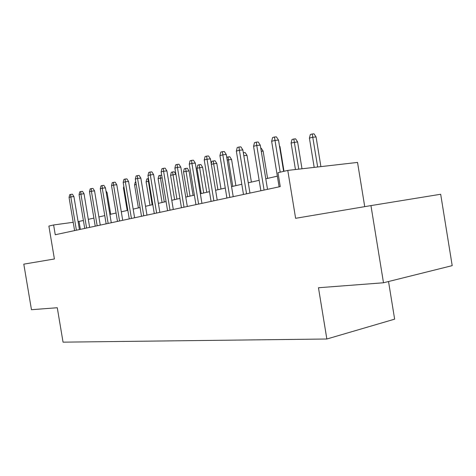 <?xml version="1.0" encoding="UTF-8"?>
<svg xmlns="http://www.w3.org/2000/svg" width="476" height="476" viewBox="0 0 476 476"><rect width="100%" height="100%" fill="white"/><g stroke="black" fill="none" stroke-linecap="round" stroke-linejoin="round"><path stroke-width="0.71" d="M364.729 206.655L357.535 162.423L287.778 170.408L277.978 172.687L280.257 186.604L55.252 234.739L53.615 224.964L48.879 226.07L54.401 258.986L23.8 264.144L31.464 309.703L57.275 307.734L63.046 342.155L326.851 339.007L394.64 319.158L388.529 281.518M383.489 282.774L452.2 265.638L440.681 194.256L370.953 205.602L383.489 282.774L318.468 287.748L326.851 339.007M287.778 170.408L295.62 218.305L370.953 205.602M83.401 220.489L78.094 221.614M73.209 222.286L53.615 224.964M277.353 176.156L265.781 178.797M259.152 180.315L248.264 182.802L243.807 155.688L247.002 155.378L251.393 182.088M241.814 184.277L231.562 186.622M225.267 188.062L215.604 190.269M209.47 191.673L200.354 193.756M194.369 195.124L185.759 197.094M179.916 198.427L171.776 200.289M166.07 201.592L158.377 203.353M152.796 204.626L145.519 206.292M140.063 207.536L133.167 209.113M127.83 210.332L121.297 211.826M116.073 213.022L109.885 214.438M104.768 215.604L98.895 216.949M93.885 218.097L88.31 219.371M80.373 229.367L79.052 221.483M79.427 229.569L73.905 196.558L70.823 196.915L76.392 230.217M69.044 197.409L69.698 194.672L70.686 194.392L70.823 196.915L69.044 197.409L74.595 230.598M70.686 194.392L72.394 194.202L73.905 196.558M105.958 190.9L107.118 192.715L110.712 214.248M107.118 192.715L106.279 192.81M89.649 227.379L84.032 193.762L80.92 194.119L86.59 228.034M79.076 194.63L79.742 191.846L80.765 191.554L80.92 194.119L79.076 194.63L84.728 228.432M80.765 191.554L82.497 191.358L84.032 193.762M100.257 225.112L94.54 190.864L91.398 191.221L97.169 225.773M89.482 191.751L90.166 188.907L91.231 188.609L91.398 191.221L89.482 191.751L95.236 226.183M91.231 188.609L92.975 188.419L94.54 190.864M111.271 222.756L105.452 187.853L102.281 188.204L108.153 223.422M100.287 188.758L100.983 185.86L102.09 185.551L102.281 188.204L100.287 188.758L106.142 223.851M102.09 185.551L103.851 185.36L105.452 187.853M122.713 220.305L116.787 184.724L113.58 185.075L119.559 220.977M111.515 185.646L112.229 182.695L113.377 182.373L113.58 185.075L111.515 185.646L117.477 221.429M113.377 182.373L115.156 182.183L116.787 184.724M124.069 187.734L123.445 187.901L127.205 210.475M123.445 187.901L123.831 186.306M136.231 184.48L134.571 184.92L138.391 207.923M134.571 184.92L135.255 182.112L135.809 181.957M148.905 181.189L146.114 181.832L150.005 205.263M146.114 181.832L146.816 178.964L147.994 178.649L152.141 204.775M147.994 178.649L148.476 178.595M134.607 217.764L128.568 181.469L125.337 181.82L131.43 218.442M123.183 182.415L123.915 179.404L125.111 179.071L125.337 181.82L123.183 182.415L129.258 218.906M125.111 179.071L126.908 178.881L128.568 181.469M162.132 177.834L158.103 178.625L162.066 202.508M158.103 178.625L158.817 175.703L160.049 175.37L164.285 202.002M160.049 175.37L161.691 175.192M146.983 215.116L140.831 178.089L137.564 178.435L143.776 215.801M135.327 179.053L136.076 175.983L137.32 175.632L137.564 178.435L135.327 179.053L141.515 216.282M137.32 175.632L139.135 175.442L140.831 178.089M159.871 212.355L153.599 174.567L150.303 174.912L156.634 213.052M147.971 175.555L148.738 172.419L150.029 172.056L150.303 174.912L147.971 175.555L154.278 213.551M150.029 172.056L151.862 171.866L153.599 174.567M173.3 209.482L166.909 170.89L163.577 171.235L170.033 210.184M161.15 171.907L161.935 168.7L163.286 168.325L163.577 171.235L161.15 171.907L167.582 210.707M163.286 168.325L165.13 168.135L166.909 170.89M187.312 206.489L180.791 167.058L177.429 167.397L184.016 207.191M174.894 168.099L175.698 164.827L177.108 164.428L177.429 167.397L174.894 168.099L181.457 207.738M177.108 164.428L178.976 164.25L180.791 167.058M201.937 203.359L195.279 163.06L191.893 163.393L198.617 204.067M189.246 164.125L190.073 160.781L191.542 160.364L191.893 163.393L189.246 164.125L195.939 204.638M191.542 160.364L193.423 160.186L195.279 163.06M175.93 174.347L170.563 175.287L174.597 199.646M170.563 175.287L171.295 172.312L172.574 171.961L176.905 199.117M172.574 171.961L174.275 171.788L175.924 174.341M183.522 171.824L184.271 168.784L185.598 168.421L187.318 168.248L189.008 170.86L183.522 171.824L187.633 196.665M185.598 168.421L190.031 196.118M189.008 170.86L193.066 195.422M197.01 168.212L197.778 165.107L199.158 164.732L200.89 164.559L202.615 167.225L197.01 168.212L201.199 193.565M199.158 164.732L203.698 192.994M202.615 167.225L206.757 192.292M211.231 163.756L211.844 161.281L215.033 160.721L216.794 163.441L213.647 163.762L217.931 189.74M213.284 160.894L213.647 163.762L211.332 164.381M216.794 163.441L221.013 189.031M226.719 157.241L229.777 156.717L231.574 159.496L228.409 159.811L232.776 186.342M228.016 156.89L228.409 159.811L227.195 160.132M231.574 159.496L235.882 185.634M217.223 200.087L210.428 158.883L207.012 159.21L213.873 200.807M204.24 159.978L205.091 156.55L206.626 156.122L207.012 159.21L204.24 159.978L211.076 201.402M206.626 156.122L208.524 155.944L210.428 158.883M243.319 152.725L245.158 152.54L247.002 155.378M243.385 152.707L243.813 155.688M233.216 196.665L226.273 154.51L222.827 154.831L229.837 197.391M219.924 155.634L220.799 152.13L222.411 151.677L222.827 154.831L219.924 155.634L226.909 198.016M222.411 151.677L224.321 151.505L226.273 154.51M260.765 148.22L261.229 148.179L263.115 151.082L267.595 178.387M263.115 151.082L261.259 151.255M249.959 193.083L242.861 149.928L239.392 150.243L246.556 193.815M236.352 151.082L237.25 147.5L238.934 147.024L239.392 150.243L236.352 151.082L243.486 194.47M238.934 147.024L240.868 146.852L242.861 149.928M279.442 145.787L279.959 146.584L284.005 171.283M279.959 146.584L279.579 146.62M267.512 189.329L260.253 145.132L256.754 145.436L264.085 190.061M253.571 146.316L254.493 142.645L256.267 142.145L256.754 145.436L253.571 146.316L260.866 190.751M256.267 142.145L258.206 141.979L260.253 145.132M291.11 143.026L292.014 139.486L293.805 138.998L295.614 138.843L297.589 141.878L291.11 143.026L295.447 169.527M293.805 138.998L298.755 169.147M297.589 141.878L301.992 168.778M283.631 171.372L278.508 140.093L274.985 140.384L280.197 172.169M271.641 141.312L272.593 137.546L274.45 137.023L274.985 140.384L271.641 141.312L279.103 186.848M274.45 137.023L276.407 136.868L278.508 140.093M309.412 138.129L310.34 134.5L312.22 133.988L314.035 133.845L316.064 136.951L312.797 137.225L309.412 138.129L314.19 167.385M312.22 133.988L317.659 166.987M316.064 136.951L320.907 166.612"/></g></svg>
